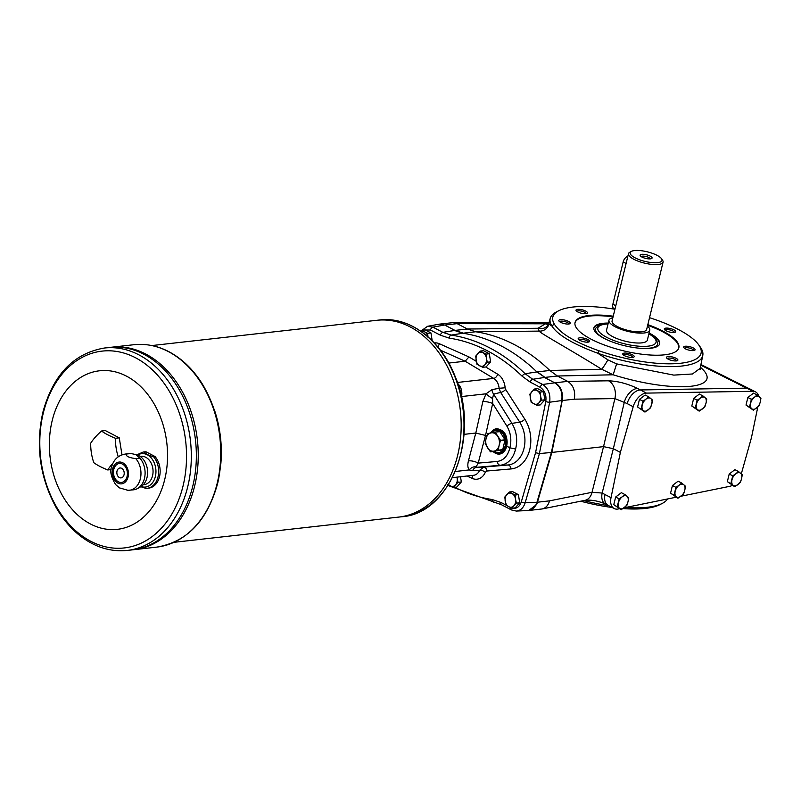<?xml version="1.0" encoding="UTF-8"?>
<svg xmlns="http://www.w3.org/2000/svg" width="801" height="801" viewBox="0 0 801 801"><rect width="100%" height="100%" fill="white"/><g stroke="black" fill="none" stroke-linecap="round" stroke-linejoin="round"><path stroke-width="1.2" d="M510.838 507.764A2.854 1.722 117.6 0 0 511.459 509.947L516.335 511.068C520.52 510.648 523.464 507.894 525.146 502.808L537.441 502.227A14.248 10.493 -96.4 0 1 536.51 504.66L551.869 452.435L537.441 502.217L549.546 500.855C548.224 505.371 545.781 508.074 542.197 508.945L528.98 510.457M627.834 256.31A5.697 3.444 117.6 0 0 623.168 261.937L612.875 304.17A5.697 3.444 117.6 0 0 614.067 308.796L614.928 309.246A76.285 22.939 -166.3 0 0 558.667 310.778L556.214 312.05A78.498 23.599 13.7 0 0 550.267 318.267A78.498 23.599 13.7 0 0 551.789 325.857L554.372 324.195A76.285 22.939 -166.3 0 1 558.667 310.778M634.532 250.563A16.38 4.926 -166.3 0 1 650.142 252.595A16.38 4.926 -166.3 0 1 661.566 258.773A16.38 4.926 -166.3 0 1 644.925 261.386A16.38 4.926 -166.3 0 1 631.358 251.404A16.38 4.926 -166.3 0 1 634.532 250.563M661.566 258.773L662.587 260.275A17.802 5.357 -166.3 0 1 663.068 262.137A17.802 5.357 -166.3 0 1 644.505 263.118A17.802 5.357 -166.3 0 1 628.475 253.697A17.802 5.357 -166.3 0 1 629.756 252.275L631.358 251.404M641.241 256.65A4.736 1.422 -166.3 0 1 642.432 256.17A4.736 1.422 -166.3 0 1 647.398 256.911A4.736 1.422 -166.3 0 1 650.382 258.873M641.751 254.328A6.158 1.852 -166.3 0 1 649.371 255.729A6.158 1.852 -166.3 0 1 651.634 258.553A6.158 1.852 -166.3 0 1 645.656 258.393A6.158 1.852 -166.3 0 1 640.279 255.779A6.158 1.852 -166.3 0 1 641.751 254.328M649.531 317.677A76.285 22.939 -166.3 0 1 698.772 344.931A76.285 22.939 -166.3 0 1 676.094 363.634A76.285 22.939 -166.3 0 1 599.038 350.798L597.746 353.231L607.919 359.859L616.62 363.874L613.145 374.788L601.711 369.261C568.44 348.515 539.534 332.876 539.213 331.103L475.694 331.764L463.258 333.166L454.988 330.412A42.733 31.489 83.6 0 1 454.978 330.412L444.695 325.046A14.248 10.493 83.6 0 1 444.705 325.046L456.87 323.684L453.306 322.643L457.131 323.644L467.424 329.021L475.694 331.764A199.429 146.973 -96.4 0 1 549.806 370.462L557.396 376.009L567.679 381.376C573.336 385.141 575.549 391.068 574.337 399.168L562.232 400.52L551.869 452.435L562.562 397.767A14.248 10.493 83.6 0 1 562.232 400.52L551.388 452.485L539.413 453.556L525.146 502.808A2.854 0.941 16.2 0 1 521.321 501.826C519.539 506.893 516.515 509.015 512.24 508.194M574.337 399.168L614.878 398.598L627.163 403.564A14.248 8.621 -62.4 0 1 640.42 389.957L659.423 389.636L640.43 389.947L637.596 388.465C627.624 383.709 617.941 381.156 608.55 380.805L567.679 381.376L554.773 382.828C560.45 386.583 562.773 392.5 561.751 400.57L549.666 402.212C550.657 394.142 548.325 388.235 542.688 384.47L554.773 382.828L544.48 377.461L532.745 379.284A2.854 1.722 117.6 0 0 530.252 382.127L522.142 376.21A2.854 1.442 134 0 1 525.136 373.737L532.745 379.284L542.688 384.47A2.854 1.722 117.6 0 0 540.194 387.324C544.74 390.327 546.602 395.053 545.781 401.511L535.559 452.715L539.413 453.556L549.666 402.212A2.854 0.761 -168.7 0 1 545.781 401.511M608.5 505.571A14.248 8.621 -62.4 0 1 608.119 505.391L605.296 503.909A14.248 8.621 -62.4 0 1 602.162 493.046L604.985 494.527A14.248 8.621 117.6 0 0 608.119 505.371A14.248 8.621 -62.4 0 1 604.985 494.527L611.023 497.661L620.375 452.385L633.19 406.728L627.153 403.584A14.248 8.621 117.6 0 1 627.163 403.564A14.248 8.621 -62.4 0 1 640.43 389.947M702.888 395.894L705.02 397.636A7.119 4.315 -62.4 0 1 706.021 403.083L704.88 406.788L699.173 411.133L691.804 406.027L697.451 409.611A7.119 4.315 -62.4 0 1 696.449 404.165A7.119 4.315 -62.4 0 1 700.234 398.177L702.888 395.894L699.373 394.062L693.666 398.407L691.804 406.027M693.666 398.407L697.17 400.24L700.234 398.177A7.119 4.315 -62.4 0 1 705.02 397.636L706.742 399.168L706.021 403.083A7.119 4.315 -62.4 0 1 702.237 409.071A7.119 4.315 -62.4 0 1 697.451 409.611L699.173 411.133M697.17 400.24L695.318 407.859M624.87 494.517L627.003 496.26A7.119 4.315 -62.4 0 1 628.004 501.706L626.863 505.411L621.155 509.756L613.786 504.65L619.433 508.235A7.119 4.315 -62.4 0 1 618.432 502.788A7.119 4.315 -62.4 0 1 622.217 496.8L624.87 494.517L621.356 492.685L615.649 497.031L613.786 504.65M615.649 497.031L619.153 498.863L622.217 496.8A7.119 4.315 -62.4 0 1 627.003 496.26L628.725 497.791L628.004 501.706A7.119 4.315 -62.4 0 1 624.219 507.694A7.119 4.315 -62.4 0 1 619.433 508.235L621.155 509.756M619.153 498.863L617.301 506.482M681.651 483.003L683.784 484.755A7.119 4.315 -62.4 0 1 684.785 490.202L683.643 493.897L677.936 498.252L670.567 493.146L676.214 496.72A7.119 4.315 -62.4 0 1 675.213 491.273A7.119 4.315 -62.4 0 1 678.998 485.286L681.651 483.003L678.137 481.171L672.429 485.516L670.567 493.146M672.429 485.516L675.934 487.358L678.998 485.286A7.119 4.315 -62.4 0 1 683.784 484.755L685.506 486.277L684.785 490.202A7.119 4.315 -62.4 0 1 681 496.179A7.119 4.315 -62.4 0 1 676.214 496.72L677.936 498.252M675.934 487.358L674.082 494.978M738.432 471.499L740.565 473.241A7.119 4.315 -62.4 0 1 741.566 478.688L740.434 482.392L734.717 486.738L727.348 481.631L732.995 485.206A7.119 4.315 -62.4 0 1 732.004 479.759A7.119 4.315 -62.4 0 1 735.789 473.781L738.432 471.499L734.928 469.666L729.21 474.012L727.348 481.631M729.21 474.012L732.725 475.844L735.789 473.781A7.119 4.315 -62.4 0 1 740.565 473.241L742.287 474.773L741.566 478.688A7.119 4.315 -62.4 0 1 737.781 484.675A7.119 4.315 -62.4 0 1 732.995 485.206L734.717 486.738M732.725 475.844L730.862 483.464M757.095 394.943L759.228 396.685A7.119 4.315 -62.4 0 1 760.229 402.132L759.088 405.837L753.381 410.182L746.011 405.076L751.658 408.66A7.119 4.315 -62.4 0 1 750.657 403.213A7.119 4.315 -62.4 0 1 754.442 397.226L757.095 394.943L753.581 393.111L747.874 397.456L746.011 405.076M747.874 397.456L751.378 399.288L754.442 397.226A7.119 4.315 -62.4 0 1 759.228 396.685L760.95 398.217L760.229 402.132A7.119 4.315 -62.4 0 1 756.444 408.12A7.119 4.315 -62.4 0 1 751.658 408.66L753.381 410.182M751.378 399.288L749.526 406.908M648.68 396.845L650.812 398.588A7.119 4.315 -62.4 0 1 651.814 404.034A7.119 4.315 -62.4 0 1 648.029 410.022A7.119 4.315 -62.4 0 1 643.243 410.563A7.119 4.315 -62.4 0 1 642.242 405.116A7.119 4.315 -62.4 0 1 646.027 399.128L648.68 396.845L645.165 395.013L639.458 399.359L637.596 406.978L644.965 412.084L637.596 406.978M639.458 399.359L642.963 401.191L646.027 399.128A7.119 4.315 -62.4 0 1 650.812 398.588L652.535 400.12L650.672 407.739L644.965 412.084M642.963 401.191L641.11 408.81M667.453 498.983A78.498 23.599 -166.3 0 1 662.297 503.398A78.498 23.599 -166.3 0 1 625.491 507.504M608.67 505.661A78.498 23.599 -166.3 0 1 583.719 500.595M420.765 331.173L427.584 326.287L432.94 327.158L442.883 332.355L454.507 330.473L462.778 333.216A199.429 146.973 83.6 0 1 536.89 371.914L544.96 377.401L537.371 371.864L525.136 373.737A198.828 146.523 -96.4 0 0 451.163 335.098A2.854 1.892 98.5 0 0 449.231 338.132A195.975 144.43 83.6 0 1 522.142 376.21M605.296 503.909C597.836 500.815 591.068 499.624 584.97 500.345L584.97 500.345A14.248 10.143 -101.4 0 0 592.029 492.305L602.162 493.046L613.336 448.71L603.543 446.628L614.878 398.598A14.248 10.743 -90.8 0 0 608.55 380.805M548.465 324.395A9.262 8.35 74 0 1 545.451 323.804L548.805 323.434M637.596 388.465A14.248 8.621 -62.4 0 0 624.339 402.092L613.336 448.71L620.375 452.385M549.366 322.382L548.855 324.195L551.789 325.857C557.456 334.858 572.765 343.979 597.746 353.231A78.498 23.599 13.7 0 0 702.787 355.444A78.498 23.599 13.7 0 0 700.374 347.193L698.772 344.931M554.372 324.195C560.259 333.476 575.148 342.337 599.038 350.798M607.919 359.859A9.262 0.711 -58.6 0 1 601.711 369.261L549.806 370.473L537.361 371.864A42.733 31.489 83.6 0 1 537.361 371.864M580.665 501.206A76.285 22.939 13.7 0 0 612.174 507.484M622.978 508.585A76.285 22.939 13.7 0 0 659.834 504.67L662.297 503.398M568.87 323.984A4.736 1.422 13.7 0 0 568.88 323.884A4.736 1.422 13.7 0 0 564.154 321.421A4.736 1.422 13.7 0 0 559.679 321.742M564.385 320.01A5.877 1.762 -166.3 0 1 569.811 323.714A5.877 1.762 -166.3 0 1 564.104 323.564A5.877 1.762 -166.3 0 1 558.978 321.071A5.877 1.762 -166.3 0 1 564.385 320.01M588.244 342.107A4.736 1.422 13.7 0 0 586.813 340.665A4.736 1.422 13.7 0 0 580.294 339.274A4.736 1.422 13.7 0 0 579.043 339.864M579.744 337.802A5.877 1.762 -166.3 0 1 587.013 339.133A5.877 1.762 -166.3 0 1 589.176 341.827A5.877 1.762 -166.3 0 1 583.478 341.677A5.877 1.762 -166.3 0 1 578.342 339.183A5.877 1.762 -166.3 0 1 579.744 337.802M632.83 357.386A4.736 1.422 13.7 0 0 628.114 354.823A4.736 1.422 13.7 0 0 623.639 355.143M622.767 354.032A5.877 1.762 -166.3 0 1 629.536 353.702A5.877 1.762 -166.3 0 1 633.771 357.116A5.877 1.762 -166.3 0 1 628.064 356.966A5.877 1.762 -166.3 0 1 622.938 354.473A5.877 1.762 -166.3 0 1 622.767 354.032M676.525 360.891A4.736 1.422 13.7 0 0 673.721 358.858A4.736 1.422 13.7 0 0 668.575 358.057A4.736 1.422 13.7 0 0 667.333 358.648M668.234 359.188A5.877 1.762 -166.3 0 1 666.632 357.967A5.877 1.762 -166.3 0 1 672.59 357.036A5.877 1.762 -166.3 0 1 677.456 360.61A5.877 1.762 -166.3 0 1 668.234 359.188M693.726 350.548A4.736 1.422 13.7 0 0 689.451 348.085A4.736 1.422 13.7 0 0 684.525 348.305M689.511 350.257A5.877 1.762 -166.3 0 1 683.824 347.634A5.877 1.762 -166.3 0 1 689.791 346.693A5.877 1.762 -166.3 0 1 694.657 350.277A5.877 1.762 -166.3 0 1 689.511 350.257M674.352 332.435A4.736 1.422 13.7 0 0 670.087 329.972A4.736 1.422 13.7 0 0 665.16 330.192M674.152 332.455A5.877 1.762 -166.3 0 1 668.555 331.734A5.877 1.762 -166.3 0 1 664.46 329.521A5.877 1.762 -166.3 0 1 670.427 328.58A5.877 1.762 -166.3 0 1 675.293 332.155A5.877 1.762 -166.3 0 1 674.152 332.455M586.072 313.652A4.736 1.422 13.7 0 0 584.65 312.21A4.736 1.422 13.7 0 0 579.864 310.848A4.736 1.422 13.7 0 0 576.88 311.409M585.671 311.068A5.877 1.762 -166.3 0 1 587.003 313.371A5.877 1.762 -166.3 0 1 581.306 313.231A5.877 1.762 -166.3 0 1 576.179 310.738A5.877 1.762 -166.3 0 1 578.833 309.306A5.877 1.762 -166.3 0 1 585.671 311.068M454.978 330.412L467.424 329.021L538.022 328.26L539.213 331.103A9.262 9.211 -35.6 0 0 548.855 324.195L548.785 323.514L548.264 324.755A9.262 8.941 33.5 0 1 538.022 328.26L545.451 323.804L457.131 323.644M616.62 363.874L673.771 375.108L692.465 373.977L700.134 368.35L700.134 369.641M449.231 338.132L440.39 335.198A2.854 1.722 117.6 0 1 442.883 332.355L451.163 335.098L463.258 333.166M427.584 326.287L439.409 324.145L444.215 325.096L432.94 327.158A2.854 1.722 117.6 0 0 430.447 330.012L440.39 335.198M492.765 451.604L499.363 454.137C503.068 453.506 505.511 450.843 506.703 446.147L509.877 447.809C511.779 440.039 510.788 432.84 506.923 426.202A4.275 1.662 147.9 0 1 511.929 423.379L493.606 394.122L492.555 398.467A7.119 1.332 -147.3 0 1 486.037 393.802L491.964 389.646A7.119 5.196 -103.3 0 0 493.606 394.122L500.625 392.43L519.759 422.167L511.929 423.379C516.575 431.248 517.796 439.819 515.604 449.071C513.131 458.753 508.044 464.149 500.355 465.261L507.904 465.001A26.473 19.514 83.6 0 0 523.764 449.331A26.473 19.514 83.6 0 0 519.759 422.167A4.275 1.612 147.2 0 0 524.815 419.203A30.738 22.658 83.6 0 1 529.451 450.743A30.738 22.658 83.6 0 1 511.048 468.935A4.275 2.884 85.1 0 0 507.904 465.001L483.754 467.083L476.825 467.303L500.355 465.261A4.275 2.934 -95 0 1 497.191 461.456C503.619 460.505 507.844 455.959 509.877 447.809L515.604 449.071M440.44 350.207L465.141 361.221L448.8 363.053M476.205 466.693L478.197 463.108A7.119 2.543 -165.2 0 0 468.425 460.905C467.444 464.87 467.694 467.884 469.176 469.937A7.119 5.617 141.6 0 1 476.205 466.693L476.825 467.303A7.119 5.417 88.2 0 0 472.6 470.698L479.709 470.247L483.754 467.083A4.275 2.884 85.1 0 1 486.888 471.018L485.326 472.29A4.275 1.792 23.9 0 0 479.709 470.247A11.394 8.4 83.6 0 1 473.651 475.273L452.465 477.646M461.336 389.757A11.394 8.4 83.6 0 1 461.566 396.555L486.037 393.802L482.853 401.511A7.119 1.732 -167.4 0 1 492.685 403.484L492.555 398.467M486.828 435.764L475.794 433.041L464.029 434.362M434.332 342.948A15.67 11.544 83.6 0 1 439.268 343.689L468.975 356.936L465.141 361.221L493.706 378.402A11.394 8.4 83.6 0 1 499.113 388.285L505.131 387.794L505.681 389.466A4.275 1.612 147.2 0 1 500.625 392.43L499.113 388.285L491.964 389.646M472.6 470.698L469.176 469.937L455.328 471.489M499.874 431.679L495.128 432.089L500.495 440.3L505.03 439.789L499.874 431.679L495.148 432.079L499.674 431.579M500.495 440.3L499.123 445.406A9.262 6.829 83.6 0 1 494.047 451.133A9.262 6.829 83.6 0 1 487.509 447.719A9.262 6.829 83.6 0 1 486.057 438.588L487.629 433.581L495.128 432.089M490.332 451.744L485.176 443.634L486.057 438.588A9.262 6.829 83.6 0 1 491.133 432.86A9.262 6.829 83.6 0 1 497.671 436.275A9.262 6.829 83.6 0 1 499.123 445.406L498.192 450.182L502.738 449.671L505.03 439.789M494.237 451.434A11.154 8.22 -96.4 0 0 504.47 447.799A11.154 8.22 -96.4 0 0 502.607 433.351A11.154 8.22 -96.4 0 0 491.824 432.72M498.192 450.182L502.738 449.671M502.577 449.852L490.522 451.854M493.776 451.484A11.865 8.741 -96.4 0 0 499.173 453.196A11.865 8.741 -96.4 0 0 506.542 440.43A11.865 8.741 -96.4 0 0 496.53 429.616A11.865 8.741 -96.4 0 0 491.383 432.81M456.991 477.136L458.002 482.332L455.549 484.905A7.119 5.247 83.6 0 1 450.392 485.927A7.119 5.247 83.6 0 1 448.62 484.465M456.9 477.146A7.119 5.247 83.6 0 1 457.151 478.297A7.119 5.247 83.6 0 1 455.549 484.905L453.486 487.419L447.689 484.395M458.002 482.332L461.336 481.962L460.505 476.745M487.278 362.232L484.825 364.795A7.119 5.247 83.6 0 1 479.669 365.817A7.119 5.247 83.6 0 1 476.124 360.25A7.119 5.247 83.6 0 1 477.726 353.652A7.119 5.247 83.6 0 1 482.883 352.62A7.119 5.247 83.6 0 1 486.437 358.197L487.278 362.232L490.623 361.852L489.331 353.742L483.524 350.708L480.179 351.078L485.987 354.112L489.331 353.742M485.987 354.112L486.437 358.197A7.119 5.247 83.6 0 1 484.825 364.795L482.763 367.309L476.965 364.285L475.674 356.165L480.179 351.078M516.375 503.148L513.922 505.711A7.119 5.247 83.6 0 1 508.765 506.743A7.119 5.247 83.6 0 1 505.211 501.166A7.119 5.247 83.6 0 1 506.823 494.567A7.119 5.247 83.6 0 1 511.979 493.546A7.119 5.247 83.6 0 1 515.524 499.113L516.375 503.148L519.709 502.778L518.417 494.658L512.62 491.634L509.276 492.004L515.073 495.038L518.417 494.658M515.073 495.038L515.524 499.113A7.119 5.247 83.6 0 1 513.922 505.711L511.859 508.235L506.062 505.201L504.76 497.091L509.276 492.004M432.2 340.735L430.958 332.926L425.151 329.892L421.807 330.272L424.51 331.804A7.119 5.247 83.6 0 1 427.934 336.75M428.064 337.381L427.614 333.306L430.958 332.926M427.614 333.306L424.51 331.804A7.119 5.247 83.6 0 0 421.276 331.524M541.466 400.2L539.013 402.763A7.119 5.247 83.6 0 1 533.856 403.794A7.119 5.247 83.6 0 1 530.312 398.217A7.119 5.247 83.6 0 1 531.914 391.619A7.119 5.247 83.6 0 1 537.07 390.588A7.119 5.247 83.6 0 1 540.625 396.165L541.466 400.2L544.81 399.819L543.519 391.709L537.711 388.675L534.367 389.056L540.174 392.079L543.519 391.709M540.174 392.079L540.625 396.165A7.119 5.247 83.6 0 1 539.013 402.763L536.96 405.286L531.153 402.252L529.861 394.142L534.367 389.056M506.703 446.147C507.944 435.584 504.54 429.757 496.5 428.655L490.162 433.051M499.564 454.107A12.816 9.452 83.6 0 1 493.146 451.554M490.773 432.93A12.816 9.452 83.6 0 1 496.7 428.635M496.77 429.586A11.865 8.741 83.6 0 1 497.01 429.556A11.865 8.741 83.6 0 1 507.023 440.38A11.865 8.741 83.6 0 1 499.654 453.146A11.865 8.741 83.6 0 1 499.413 453.166M606.798 339.684A31.96 9.612 -166.3 0 1 605.155 338.863A31.96 9.612 -166.3 0 1 596.024 327.889C598.697 325.286 601.721 323.974 605.095 323.954L608.099 323.734M659.553 344.13A33.832 10.173 -166.3 0 0 648.93 333.677L655.138 338.212L657.741 342.928A31.96 9.612 -166.3 0 1 642.752 348.445M457.962 383.969C460.625 386.192 461.787 389.326 461.446 393.371L460.555 393.421M461.116 395.824A325.286 239.719 -96.4 0 0 461.446 393.371M647.458 326.187A21.006 6.318 -166.3 0 1 649.771 330.212L647.358 340.105A21.006 6.318 -166.3 0 1 625.451 341.266A21.006 6.318 -166.3 0 1 606.537 330.152L608.95 320.26A21.006 6.318 -166.3 0 1 611.263 318.207A21.006 6.318 -166.3 0 1 612.855 317.757M663.068 262.137L646.657 329.451A17.802 5.357 -166.3 0 1 628.094 330.433A17.802 5.357 -166.3 0 1 612.064 321.011L628.475 253.697M549.546 500.855L592.029 492.305L603.543 446.628L551.388 452.485L536.96 502.277C535.398 507.113 532.645 509.857 528.69 510.497L516.335 511.068M453.486 487.419L456.83 487.048L461.336 481.962M482.763 367.309L486.107 366.938L490.623 361.852M511.859 508.235L515.203 507.854L519.709 502.778M420.855 331.234L421.807 330.272M536.96 405.286L540.295 404.905L544.81 399.819M611.023 497.661A14.248 8.621 117.6 0 0 614.157 508.525A14.248 8.621 117.6 0 0 618.202 508.985L619.263 508.775M757.796 407.018L751.458 437.666L741.586 472.87A14.248 8.621 117.6 0 1 741.285 473.862M659.423 389.636L746.792 388.135L752.82 391.288A14.248 8.621 117.6 0 1 755.543 391.899L749.516 388.755A14.248 8.621 117.6 0 0 746.792 388.135M498.042 450.352L490.542 451.854L495.078 451.343M119.369 463.459A9.542 7.029 -96.4 0 0 113.532 473.721A9.542 7.029 -96.4 0 0 121.492 482.432M124.045 474.773A4.986 3.675 -96.4 0 0 119.97 467.984A4.986 3.675 -96.4 0 0 116.876 473.341A4.986 3.675 -96.4 0 0 121.081 477.887A4.986 3.675 -96.4 0 0 124.045 474.773M127.069 476.475A9.542 7.029 -96.4 0 0 119.269 463.469A9.542 7.029 -96.4 0 0 113.341 473.741A9.542 7.029 -96.4 0 0 121.402 482.442A9.542 7.029 -96.4 0 0 127.069 476.475M119.97 467.974A4.986 3.675 -96.4 0 0 116.886 473.341A4.986 3.675 -96.4 0 0 121.091 477.887M127.229 550.437L134.167 549.656A101.847 75.064 -96.4 0 0 194.653 485.977A101.847 75.064 -96.4 0 0 111.439 347.233L133.927 344.71A101.847 75.064 83.6 0 1 217.151 483.444A101.847 75.064 83.6 0 1 156.656 547.133L134.178 549.656A101.847 75.064 -96.4 0 0 134.178 549.656A101.847 75.064 -96.4 0 0 194.663 485.967A101.847 75.064 -96.4 0 0 111.429 347.233L109.537 347.444A101.847 75.064 -96.4 0 1 192.761 486.187A101.847 75.064 -96.4 0 0 109.527 347.444L104.5 348.014A101.847 75.064 83.6 0 1 187.724 486.748A101.847 75.064 83.6 0 1 127.229 550.437C109.637 552.149 93.196 546.683 77.917 534.037C69.427 526.858 62.128 517.957 56.04 507.353C39.87 477.526 35.474 445.837 42.874 412.265C53.166 374.698 73.702 353.281 104.5 348.014M132.265 549.876A101.847 75.064 -96.4 0 0 192.761 486.187A101.847 75.064 -96.4 0 1 132.265 549.876M128.08 490.332L119.399 487.869L115.614 484.545C111.079 477.126 109.737 471.218 111.599 466.853C113.712 459.494 118.328 455.228 125.437 454.037L129.562 453.576A18.233 13.437 -96.4 0 1 130.984 453.516L135.719 454.547L139.935 458.192L135.81 458.653C128.37 457.591 125.387 456.029 126.848 453.977A18.233 13.437 -96.4 0 0 125.437 454.037M145.562 488.35L147.194 488.29A18.233 13.437 -96.4 0 1 145.772 488.34L140.816 486.708M130.984 453.516L126.848 453.977M153.492 456.67A18.233 13.437 -96.4 0 1 158.017 476.885A18.233 13.437 -96.4 0 1 147.194 488.29L148.686 488.119A18.233 13.437 -96.4 0 0 159.709 475.814A18.233 13.437 -96.4 0 0 154.983 456.5L153.492 456.67C148.335 455.368 145.351 453.817 144.54 451.994A18.233 13.437 -96.4 0 0 143.119 452.044L144.611 451.884A18.233 13.437 -96.4 0 1 146.032 451.824L144.54 451.994M154.983 456.5L146.032 451.824M143.289 484.715L144.1 484.625A14.248 10.493 -96.4 0 0 152.56 475.714A14.248 10.493 -96.4 0 0 140.916 456.31L140.115 456.4M127.159 490.352L133.627 489.811A18.233 13.437 -96.4 0 0 137.442 488.58L140.555 486.858A16.811 12.385 -96.4 0 0 147.024 477.486A16.811 12.385 -96.4 0 0 136.971 454.908L135.719 454.547M128.07 476.995A10.964 8.08 -96.4 0 0 118.608 462.137A10.964 8.08 -96.4 0 0 114.323 479.739A10.964 8.08 -96.4 0 0 128.07 476.995M112.841 463.348A39.169 14.648 147.5 0 0 107.734 469.957A39.169 11.775 -166.3 0 1 93.807 462.688A39.169 26.423 -101.3 0 1 90.703 443.213A39.169 14.648 -32.5 0 1 101.527 431.008A39.169 11.775 13.7 0 0 115.454 438.287A39.169 26.423 78.7 0 0 118.238 456.81M164.736 479.449A79.77 58.783 -96.4 0 0 95.92 371.354A79.77 58.783 -96.4 0 0 64.711 499.373A79.77 58.783 -96.4 0 0 164.736 479.449M174.007 542.317L398.898 517.066A99.004 72.961 -96.4 0 0 398.908 517.066A99.004 72.961 -96.4 0 0 457.701 455.158A99.004 72.961 -96.4 0 0 376.81 320.3A99.004 72.961 -96.4 0 0 376.8 320.3L379.604 319.989A99.004 72.961 83.6 0 1 460.505 454.848A99.004 72.961 83.6 0 1 401.701 516.755C450.953 513.731 480.55 435.604 455.338 376.971C441.261 340.095 409.601 316.085 379.604 319.989M401.701 516.755L398.908 517.066A99.004 72.961 -96.4 0 0 457.691 455.158A99.004 72.961 -96.4 0 0 376.8 320.3L151.92 345.551M101.527 431.008L105.352 430.578L119.279 437.857L121.982 454.838M107.734 469.957L111.119 469.586M115.454 438.287L119.279 437.857M137.442 488.58A18.233 13.437 -96.4 0 0 144.46 478.407A18.233 13.437 -96.4 0 0 139.935 458.192M680.91 496.25L729.651 486.347A14.248 8.621 117.6 0 0 732.204 485.426M758.677 396.225A14.248 8.621 117.6 0 0 755.543 391.899M640.42 389.957L646.447 393.111A14.248 8.621 117.6 0 0 633.19 406.728M676.014 497.241L624.089 507.794M646.447 393.111L752.82 391.288M593.861 328.11A33.832 10.173 -166.3 0 1 608.099 323.724M649.09 333.016A33.832 10.173 -166.3 0 1 659.654 343.799A33.832 10.173 -166.3 0 1 638.657 348.155A33.832 10.173 -166.3 0 1 604.064 338.342A33.832 10.173 -166.3 0 1 593.921 327.779A33.832 10.173 -166.3 0 1 608.259 323.063M574.978 322.813A53.417 16.06 -166.3 0 1 589.095 316.105A53.417 16.06 -166.3 0 1 613.075 316.856M647.679 325.296A53.417 16.06 -166.3 0 1 678.757 348.105M647.839 324.635A53.417 16.06 -166.3 0 1 678.847 347.784A53.417 16.06 -166.3 0 1 623.148 350.738A53.417 16.06 -166.3 0 1 575.048 322.483A53.417 16.06 -166.3 0 1 589.266 315.454A53.417 16.06 -166.3 0 1 613.236 316.205M452.305 322.703L440.099 324.065M649.771 330.212A21.006 6.318 -166.3 0 1 627.864 331.374A21.006 6.318 -166.3 0 1 608.95 320.26M615.799 305.702L612.875 304.17M626.092 263.459L623.168 261.937M536.51 504.66L528.69 510.497M700.785 365.186L746.612 388.145M544.96 377.411A42.733 31.489 83.6 0 1 544.96 377.401L557.406 376.009L613.145 374.788C674.312 393.812 726.117 389.306 700.374 367.208M506.032 505.121L500.925 502.447L492.084 499.514A2.854 1.892 98.5 0 0 493.576 502.117A2.854 1.892 98.5 0 0 493.837 502.127M500.925 502.447A2.854 1.722 117.6 0 0 501.516 504.76L447.979 485.486M468.975 356.936L476.315 361.341M485.686 366.988L497.701 374.207A15.67 11.544 83.6 0 1 505.131 387.794M505.681 389.466L524.815 419.203M511.048 468.935L486.888 471.018M485.326 472.29A15.67 11.544 83.6 0 1 472.3 478.427L466.913 476.024M535.559 452.715L521.321 501.826M530.252 382.127L540.194 387.324M424.24 330.002L430.447 330.012M492.084 499.514A195.975 144.43 83.6 0 1 454.778 487.278M497.191 461.456L478.197 463.108L485.596 435.123L492.685 403.484L506.923 426.202M497.701 374.207A4.275 2.513 121 0 1 493.706 378.402L457.361 382.477M457.731 383.579A11.394 8.4 83.6 0 1 458.803 384.7M482.853 401.511L475.794 433.041L468.425 460.905M461.426 397.236L461.286 396.565M437.716 346.793A4.275 2.653 114 0 0 439.268 343.689M472.3 478.427A4.275 2.653 114 0 0 471.899 475.464M500.535 440.58L505.081 440.069M648.88 333.867A29.947 9.001 -166.3 0 1 646.838 346.282A29.947 9.001 -166.3 0 1 606.207 337.061A29.947 9.001 -166.3 0 1 605.816 324.095A29.947 9.001 -166.3 0 1 608.059 323.914M562.562 397.767C562.522 390.788 560.079 385.792 555.253 382.778L555.243 382.778M444.695 325.046L439.649 324.115M220.826 463.949A99.004 72.961 -96.4 0 0 214.948 411.564M183.039 486.017A99.034 72.991 -96.4 0 0 135.539 357.767A99.034 72.991 -96.4 0 0 43.294 413.036A99.034 72.991 -96.4 0 0 90.793 541.296A99.034 72.991 -96.4 0 0 183.039 486.017M141.096 486.537A16.811 12.385 -96.4 0 0 155.364 476.545A16.811 12.385 -96.4 0 0 151.449 458.212A16.811 12.385 -96.4 0 0 137.572 455.108M129.502 490.272A18.233 13.437 -96.4 0 0 140.335 478.868A18.233 13.437 -96.4 0 0 135.81 458.653M584.97 500.345L542.197 508.945M700.925 364.505L748.565 388.365M453.306 322.643L548.985 322.813M550.267 318.267L548.785 323.514M702.787 355.444L700.134 368.35M511.459 509.947L501.516 504.76M614.157 508.525L608.119 505.371M133.927 344.71C151.109 343.008 167.259 348.355 182.358 360.73C190.398 367.459 197.386 375.759 203.324 385.631C220.495 415.959 225.291 448.47 217.722 483.163C207.369 520.69 187.023 542.017 156.656 547.133M136.781 454.858L143.119 452.044"/></g></svg>
